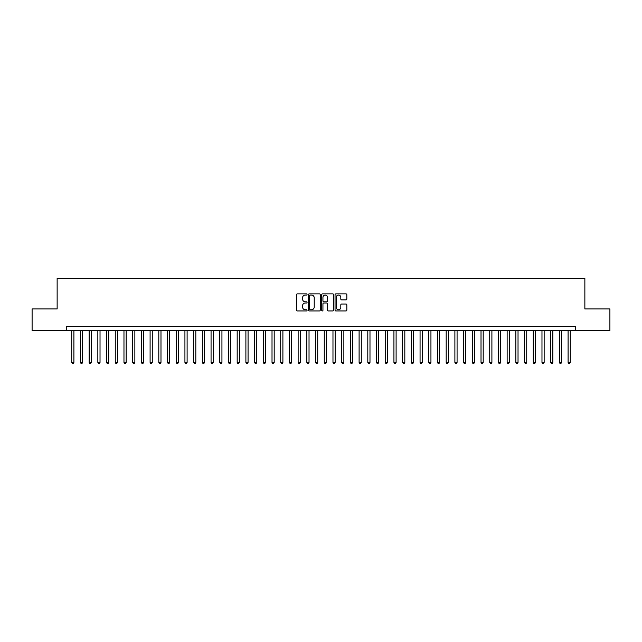 <?xml version="1.0" encoding="UTF-8"?>
<svg xmlns="http://www.w3.org/2000/svg" width="642" height="642" viewBox="0 0 642 642"><rect width="100%" height="100%" fill="white"/><g stroke="black" fill="none" stroke-linecap="round" stroke-linejoin="round"><path stroke-width="0.96" d="M307.069 294.461A0.602 0.602 0 0 0 306.467 293.859L297.39 293.859A0.859 0.859 0 0 0 296.532 294.718L296.532 310.102A0.859 0.859 0 0 0 297.39 310.953L306.467 310.953A0.602 0.602 0 0 0 307.069 310.359A0.602 0.602 0 0 0 306.467 309.757L305.295 309.757A2.737 2.737 0 0 1 302.559 307.02L302.559 305.744A2.737 2.737 0 0 1 305.295 303.008L306.467 303.008A0.602 0.602 0 0 0 307.069 302.406A0.602 0.602 0 0 0 306.467 301.812L305.295 301.812A2.737 2.737 0 0 1 302.559 299.076L302.559 297.792A2.737 2.737 0 0 1 305.295 295.055L306.467 295.055A0.602 0.602 0 0 0 307.069 294.461M345.982 299.886A0.859 0.859 0 0 0 346.832 299.028L346.832 294.718A0.859 0.859 0 0 0 345.982 293.859L335.894 293.859A0.859 0.859 0 0 0 335.044 294.718L335.044 310.102A0.859 0.859 0 0 0 335.894 310.953L345.982 310.953A0.859 0.859 0 0 0 346.832 310.102L346.832 304.886A0.859 0.859 0 0 0 345.982 304.035L341.664 304.035A0.859 0.859 0 0 0 340.806 304.886L340.806 307.47A2.287 2.287 0 0 1 338.527 309.757A2.287 2.287 0 0 1 336.239 307.47L336.239 297.342A2.287 2.287 0 0 1 338.527 295.055A2.287 2.287 0 0 1 340.806 297.342L340.806 299.028A0.859 0.859 0 0 0 341.664 299.886L345.982 299.886M66.278 330.71L32.1 330.71L32.1 308.938L57.138 308.938L57.138 278.459L584.862 278.459L584.862 308.938L609.9 308.938L609.9 330.71L575.722 330.71L575.722 326.353L66.278 326.353L66.278 330.71L575.722 330.71M320.254 294.718A0.859 0.859 0 0 0 319.395 293.859L309.308 293.859A0.859 0.859 0 0 0 308.457 294.718L308.457 310.102A0.859 0.859 0 0 0 309.308 310.953L319.395 310.953A0.859 0.859 0 0 0 320.254 310.102L320.254 294.718M322.605 293.859L332.692 293.859A0.859 0.859 0 0 1 333.543 294.718L333.543 310.102A0.859 0.859 0 0 1 332.692 310.953L328.375 310.953A0.859 0.859 0 0 1 327.516 310.102L327.516 303.859A0.859 0.859 0 0 0 326.666 303.008L323.801 303.008A0.859 0.859 0 0 0 322.942 303.859L322.942 310.359A0.602 0.602 0 0 1 322.348 310.953A0.602 0.602 0 0 1 321.746 310.359L321.746 294.718A0.859 0.859 0 0 1 322.605 293.859M310.255 295.055A0.602 0.602 0 0 0 309.653 295.657L309.653 309.163A0.602 0.602 0 0 0 310.255 309.757L311.49 309.757A2.737 2.737 0 0 0 314.227 307.02L314.227 297.792A2.737 2.737 0 0 0 311.49 295.055L310.255 295.055M327.516 297.382A2.287 2.287 0 0 0 325.229 295.095A2.287 2.287 0 0 0 322.942 297.382L322.942 300.954A0.859 0.859 0 0 0 323.801 301.812L326.666 301.812A0.859 0.859 0 0 0 327.516 300.954L327.516 297.382M71.719 330.71L71.719 362.409L73.902 362.409L73.902 330.71M73.902 362.409L73.244 363.541L72.377 363.541L71.719 362.409M80.435 330.71L80.435 362.409L82.609 362.409L82.609 330.71M82.609 362.409L81.959 363.541L81.085 363.541L80.435 362.409M89.142 330.71L89.142 362.409L91.316 362.409L91.316 330.71M91.316 362.409L90.666 363.541L89.792 363.541L89.142 362.409M97.849 330.71L97.849 362.409L100.024 362.409L100.024 330.71M100.024 362.409L99.374 363.541L98.499 363.541L97.849 362.409M106.556 330.71L106.556 362.409L108.731 362.409L108.731 330.71M108.731 362.409L108.081 363.541L107.206 363.541L106.556 362.409M115.263 330.71L115.263 362.409L117.446 362.409L117.446 330.71M117.446 362.409L116.788 363.541L115.921 363.541L115.263 362.409M123.97 330.71L123.97 362.409L126.153 362.409L126.153 330.71M126.153 362.409L125.495 363.541L124.628 363.541L123.97 362.409M132.685 330.71L132.685 362.409L134.86 362.409L134.86 330.71M134.86 362.409L134.202 363.541L133.335 363.541L132.685 362.409M141.392 330.71L141.392 362.409L143.567 362.409L143.567 330.71M143.567 362.409L142.917 363.541L142.042 363.541L141.392 362.409M150.1 330.71L150.1 362.409L152.274 362.409L152.274 330.71M152.274 362.409L151.624 363.541L150.75 363.541L150.1 362.409M158.807 330.71L158.807 362.409L160.981 362.409L160.981 330.71M160.981 362.409L160.331 363.541L159.457 363.541L158.807 362.409M167.514 330.71L167.514 362.409L169.689 362.409L169.689 330.71M169.689 362.409L169.039 363.541L168.172 363.541L167.514 362.409M176.221 330.71L176.221 362.409L178.404 362.409L178.404 330.71M178.404 362.409L177.746 363.541L176.879 363.541L176.221 362.409M184.928 330.71L184.928 362.409L187.111 362.409L187.111 330.71M187.111 362.409L186.453 363.541L185.586 363.541L184.928 362.409M193.643 330.71L193.643 362.409L195.818 362.409L195.818 330.71M195.818 362.409L195.168 363.541L194.293 363.541L193.643 362.409M202.35 330.71L202.35 362.409L204.525 362.409L204.525 330.71M204.525 362.409L203.875 363.541L203 363.541L202.35 362.409M211.058 330.71L211.058 362.409L213.232 362.409L213.232 330.71M213.232 362.409L212.582 363.541L211.708 363.541L211.058 362.409M219.765 330.71L219.765 362.409L221.939 362.409L221.939 330.71M221.939 362.409L221.289 363.541L220.415 363.541L219.765 362.409M228.472 330.71L228.472 362.409L230.655 362.409L230.655 330.71M230.655 362.409L229.997 363.541L229.13 363.541L228.472 362.409M237.179 330.71L237.179 362.409L239.362 362.409L239.362 330.71M239.362 362.409L238.704 363.541L237.837 363.541L237.179 362.409M245.894 330.71L245.894 362.409L248.069 362.409L248.069 330.71M248.069 362.409L247.411 363.541L246.544 363.541L245.894 362.409M254.601 330.71L254.601 362.409L256.776 362.409L256.776 330.71M256.776 362.409L256.126 363.541L255.251 363.541L254.601 362.409M263.308 330.71L263.308 362.409L265.483 362.409L265.483 330.71M265.483 362.409L264.833 363.541L263.958 363.541L263.308 362.409M272.015 330.71L272.015 362.409L274.19 362.409L274.19 330.71M274.19 362.409L273.54 363.541L272.665 363.541L272.015 362.409M280.723 330.71L280.723 362.409L282.897 362.409L282.897 330.71M282.897 362.409L282.247 363.541L281.381 363.541L280.723 362.409M289.43 330.71L289.43 362.409L291.612 362.409L291.612 330.71M291.612 362.409L290.954 363.541L290.088 363.541L289.43 362.409M298.137 330.71L298.137 362.409L300.32 362.409L300.32 330.71M300.32 362.409L299.662 363.541L298.795 363.541L298.137 362.409M306.852 330.71L306.852 362.409L309.027 362.409L309.027 330.71M309.027 362.409L308.377 363.541L307.502 363.541L306.852 362.409M315.559 330.71L315.559 362.409L317.734 362.409L317.734 330.71M317.734 362.409L317.084 363.541L316.209 363.541L315.559 362.409M324.266 330.71L324.266 362.409L326.441 362.409L326.441 330.71M326.441 362.409L325.791 363.541L324.916 363.541L324.266 362.409M332.973 330.71L332.973 362.409L335.148 362.409L335.148 330.71M335.148 362.409L334.498 363.541L333.623 363.541L332.973 362.409M341.68 330.71L341.68 362.409L343.863 362.409L343.863 330.71M343.863 362.409L343.205 363.541L342.338 363.541L341.68 362.409M350.388 330.71L350.388 362.409L352.57 362.409L352.57 330.71M352.57 362.409L351.912 363.541L351.046 363.541L350.388 362.409M359.103 330.71L359.103 362.409L361.277 362.409L361.277 330.71M361.277 362.409L360.619 363.541L359.753 363.541L359.103 362.409M367.81 330.71L367.81 362.409L369.985 362.409L369.985 330.71M369.985 362.409L369.335 363.541L368.46 363.541L367.81 362.409M376.517 330.71L376.517 362.409L378.692 362.409L378.692 330.71M378.692 362.409L378.042 363.541L377.167 363.541L376.517 362.409M385.224 330.71L385.224 362.409L387.399 362.409L387.399 330.71M387.399 362.409L386.749 363.541L385.874 363.541L385.224 362.409M393.931 330.71L393.931 362.409L396.106 362.409L396.106 330.71M396.106 362.409L395.456 363.541L394.589 363.541L393.931 362.409M402.638 330.71L402.638 362.409L404.821 362.409L404.821 330.71M404.821 362.409L404.163 363.541L403.296 363.541L402.638 362.409M411.345 330.71L411.345 362.409L413.528 362.409L413.528 330.71M413.528 362.409L412.87 363.541L412.003 363.541L411.345 362.409M420.061 330.71L420.061 362.409L422.235 362.409L422.235 330.71M422.235 362.409L421.585 363.541L420.711 363.541L420.061 362.409M428.768 330.71L428.768 362.409L430.942 362.409L430.942 330.71M430.942 362.409L430.292 363.541L429.418 363.541L428.768 362.409M437.475 330.71L437.475 362.409L439.65 362.409L439.65 330.71M439.65 362.409L439 363.541L438.125 363.541L437.475 362.409M446.182 330.71L446.182 362.409L448.357 362.409L448.357 330.71M448.357 362.409L447.707 363.541L446.832 363.541L446.182 362.409M454.889 330.71L454.889 362.409L457.072 362.409L457.072 330.71M457.072 362.409L456.414 363.541L455.547 363.541L454.889 362.409M463.596 330.71L463.596 362.409L465.779 362.409L465.779 330.71M465.779 362.409L465.121 363.541L464.254 363.541L463.596 362.409M472.311 330.71L472.311 362.409L474.486 362.409L474.486 330.71M474.486 362.409L473.828 363.541L472.961 363.541L472.311 362.409M481.018 330.71L481.018 362.409L483.193 362.409L483.193 330.71M483.193 362.409L482.543 363.541L481.669 363.541L481.018 362.409M489.726 330.71L489.726 362.409L491.9 362.409L491.9 330.71M491.9 362.409L491.25 363.541L490.376 363.541L489.726 362.409M498.433 330.71L498.433 362.409L500.608 362.409L500.608 330.71M500.608 362.409L499.957 363.541L499.083 363.541L498.433 362.409M507.14 330.71L507.14 362.409L509.315 362.409L509.315 330.71M509.315 362.409L508.665 363.541L507.798 363.541L507.14 362.409M515.847 330.71L515.847 362.409L518.03 362.409L518.03 330.71M518.03 362.409L517.372 363.541L516.505 363.541L515.847 362.409M524.554 330.71L524.554 362.409L526.737 362.409L526.737 330.71M526.737 362.409L526.079 363.541L525.212 363.541L524.554 362.409M533.269 330.71L533.269 362.409L535.444 362.409L535.444 330.71M535.444 362.409L534.794 363.541L533.919 363.541L533.269 362.409M541.976 330.71L541.976 362.409L544.151 362.409L544.151 330.71M544.151 362.409L543.501 363.541L542.626 363.541L541.976 362.409M550.684 330.71L550.684 362.409L552.858 362.409L552.858 330.71M552.858 362.409L552.208 363.541L551.334 363.541L550.684 362.409M559.391 330.71L559.391 362.409L561.565 362.409L561.565 330.71M561.565 362.409L560.915 363.541L560.041 363.541L559.391 362.409M568.098 330.71L568.098 362.409L570.281 362.409L570.281 330.71M570.281 362.409L569.623 363.541L568.756 363.541L568.098 362.409"/></g></svg>
